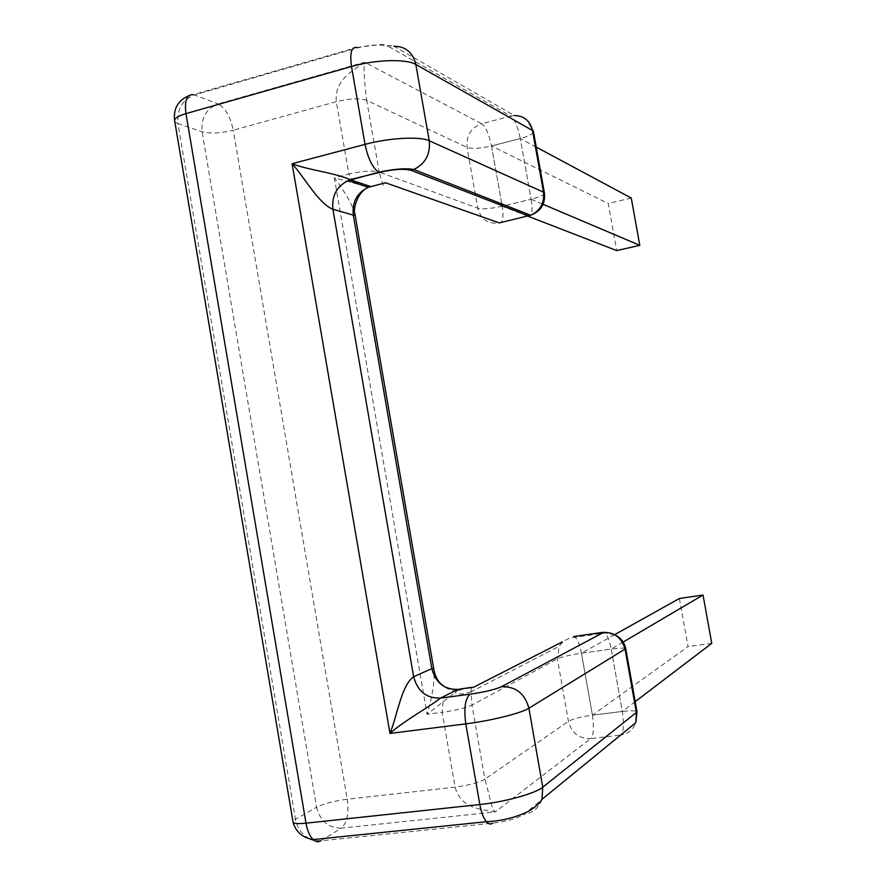 <?xml version="1.0" encoding="UTF-8"?>
<svg xmlns="http://www.w3.org/2000/svg" width="886" height="886" viewBox="0 0 886 886"><rect width="100%" height="100%" fill="white"/><g stroke="black" fill="none" stroke-linecap="round" stroke-linejoin="round"><path stroke-width="0.66" stroke-dasharray="4.43 3.32" d="M364.833 186.149L334.354 177.842L427.085 714.271C432.058 697.947 434.417 683.66 434.162 671.378L433.83 669.439M354.998 214.49L354.732 212.917C351.033 202.495 344.244 190.811 334.354 177.842L348.874 174.077L353.06 182.904M501.797 203.913L491.52 145.957C480.356 148.549 472.205 149.036 467.066 147.408L366.693 100.362L379.175 172.083C372.253 170.345 362.152 170.998 348.874 174.077L336.326 101.657C334.166 78.854 354.588 70.193 364.578 62.219L481.674 123.73L510.724 116.088L389.563 47.024L393.971 46.249L514.389 115.523L510.724 116.088C514.29 118.469 517.479 125.945 520.303 138.548C528.809 136.234 533.195 133.93 533.461 131.637M527.668 216.106L502.218 206.25L491.52 145.957L520.303 138.548L531.102 199.228L502.218 206.25C489.969 208.819 481.829 209.461 477.798 208.199L379.175 172.083C385.045 191.631 382.586 185.639 385.576 182.782L370.891 186.558M536.218 147.087L520.303 138.548L531.102 199.228L502.218 206.25C503.879 217.546 502.883 223.095 499.239 222.907C488.053 224.368 480.91 219.473 477.798 208.199L467.066 147.408C466.102 135.647 470.975 127.75 481.674 123.73C485.417 126.033 488.695 133.443 491.52 145.957L608.239 203.503L616.722 250.583M544.447 193.203C544.214 194.931 539.773 196.947 531.102 199.228C532.431 207.246 532.264 212.585 530.614 215.265M366.693 100.362C359.683 98.014 349.56 98.446 336.326 101.657L233.251 130.231C230.338 116.653 225.299 107.882 218.133 103.906L364.578 62.219C363.47 67.491 364.179 80.205 366.693 100.362M357.645 47.855L356.737 47.456L193.314 94.625L194.411 94.946L357.645 47.855C371.655 44.389 382.287 44.112 389.563 47.024M174.808 121.725L177.986 123.686L295.47 819.229L292.934 821.366M679.396 598.504L688.057 646.592L592.435 715.179L581.449 653.215C568.945 655.186 560.916 657.058 557.383 658.83L471.983 705.09L484.886 779.182C478.761 782.648 468.838 785.306 455.116 787.145L347.223 799.216C349.029 813.381 347.057 823.028 341.32 828.144C328.44 828.067 320.189 821.1 316.59 807.246C323.999 803.613 334.21 800.933 347.223 799.216L233.251 130.231C220.703 133.31 210.314 133.83 202.086 131.792L177.986 123.686C176.846 109.476 182.317 99.885 194.411 94.946L218.133 103.906C206.327 108.679 200.978 117.982 202.086 131.792L316.59 807.246L295.47 819.229C297.353 828.499 302.292 835.11 310.299 839.064M459.169 689.208L427.085 714.271L442.147 712.322L443.044 701.956M562.311 641.918L559.199 646.282L471.119 691.789L471.983 705.09C465.759 707.925 455.814 710.328 442.147 712.322L455.116 787.145C460.842 809.671 483.114 809.184 495.208 811.953L341.32 828.144L320.821 840.825L492.638 823.172C507.235 821.289 517.634 818.354 523.836 814.356L620.853 735.026C628.196 733.863 633.169 729.754 635.794 722.677M471.108 691.789L471.241 687.403M458.472 690.438L465.936 688.3M614.607 634.697L581.449 653.215L611.218 649.084C609.679 640.977 607.608 635.605 605.016 632.969L603.831 632.272M581.449 653.215L611.218 649.084L622.326 711.458L592.435 715.179L581.449 653.215C579.909 645.163 577.794 639.836 575.08 637.233L573.718 636.525M623.135 642.073L611.218 649.084C620.189 647.943 625.029 647.81 625.737 648.663M615.039 634.93L605.016 632.969L575.08 637.233C568.269 637.754 562.964 640.766 559.199 646.282L557.383 658.83L568.413 721.315C571.614 733.032 579.012 738.802 590.585 738.647C593.498 735.956 594.107 728.137 592.435 715.179C580.906 716.796 572.899 718.834 568.413 721.315L484.886 779.182C491.232 801.265 490.811 807.091 495.208 811.953L590.585 738.647L620.853 735.026M592.435 715.179L622.326 711.458C631.197 710.428 636.104 710.583 637.023 711.912M635.196 701.657L622.326 711.458C623.977 723.242 623.678 730.906 621.418 734.428M502.218 206.25L502.107 205.663M631.253 198.032L608.239 203.503M531.102 199.228L543.074 204.312M711.757 643.347L688.057 646.592M491.52 145.957L520.303 138.548M611.218 649.084L622.326 711.458M541.988 799.338C538.799 808.065 532.752 813.071 523.836 814.356M320.821 840.825L314.153 840.371M356.737 47.456L381.91 44.344L393.971 46.249M193.314 94.625L188.74 95.754M528.355 121.559C524.523 117.672 519.86 115.656 514.389 115.523M456.888 691.29C450.741 690.194 446.455 688.588 444.03 686.484M471.142 691.767C463.954 694.48 458.527 694.724 454.839 692.498"/><path stroke-width="1.33" d="M530.614 215.265L499.239 222.907L385.576 182.782L368.31 187.311C357.036 192.738 352.019 202.008 353.281 215.121C354.921 215.575 355.408 214.844 354.732 212.917M370.736 186.558L350.623 179.847L348.32 180.589C336.758 186.193 331.619 195.751 332.914 209.262C318.583 203.68 304.662 177.421 292.092 163.722L365.043 144.374C368.078 158.782 372.663 168.063 378.787 172.216L379.341 172.449C393.495 169.193 404.094 168.495 411.148 170.356L528.488 215.907L530.703 215.232C540.87 211.222 545.444 203.835 544.425 193.093L543.517 192.173C544.58 203.005 540.305 210.691 530.703 215.232L413.817 169.492L411.148 170.356M379.341 172.449L350.003 179.636C335.185 172.803 308.815 170.223 292.092 163.722L389.973 733.431L465.792 723.862C463.71 708.291 465.172 698.389 470.178 694.17L440.453 698.124C426.465 698.456 417.527 691.313 413.64 676.716C401.524 685.011 397.327 715.345 389.973 733.431C403.783 720.905 429.145 707.161 440.453 698.124L457.94 689.374C444.318 689.718 435.624 682.807 431.836 668.642C433.309 668.055 434.085 668.963 434.162 671.366C437.396 682.253 440.342 683.073 444.03 686.484M370.426 186.558L364.833 186.149M544.447 193.203L533.461 131.637L532.508 130.497L543.517 192.173L429.234 140.741C430.53 154.164 425.391 163.744 413.817 169.492C405.866 168.03 394.181 168.938 378.787 172.216L348.331 180.578L368.31 187.311M356.737 47.456C351.399 46.703 349.66 53.06 351.509 66.516C375.31 59.539 406.585 58.675 415.844 64.468L429.234 140.741C420.185 136.2 388.976 137.851 365.043 144.374L351.509 66.516L185.96 113.607C184.366 100.627 186.813 94.304 193.314 94.625M625.737 648.663L528.898 708.235C521.378 713.152 490.733 720.816 465.792 723.862L479.824 804.521L305.991 823.172L185.96 113.607C179.182 115.612 175.373 117.772 174.531 120.086L174.808 121.725M188.74 95.754C178.164 100.362 173.423 108.469 174.531 120.086L293.122 822.463C296.002 832.087 302.702 837.791 313.19 839.585C309.768 836.24 307.376 830.769 305.991 823.172C298.87 823.891 294.573 823.659 293.122 822.463L292.934 821.366M471.241 687.403L459.169 689.208M465.936 688.3L473.478 687.281L562.311 641.918M603.831 632.272L501.498 686.705C495.174 689.541 484.742 692.021 470.178 694.17M573.718 636.525L602.602 632.405C614.297 631.951 621.817 637.643 625.128 649.471L636.436 712.887L635.794 722.677L637.023 711.912L542.764 787.189L528.898 708.235C524.844 693.494 515.707 686.318 501.498 686.705M492.638 823.172C490.678 824.656 488.596 824.157 486.392 821.71C499.948 821.167 512.994 818.177 525.531 812.739C532.829 809.372 538.311 804.898 541.988 799.338L542.764 787.189C535.465 793.446 504.887 801.963 479.824 804.521C481.264 812.429 483.457 818.155 486.392 821.71L313.19 839.585C315.781 841.899 318.329 842.309 320.821 840.825M621.418 734.428L620.853 735.026M502.107 205.663L501.797 203.913M543.074 204.312L639.803 245.344L631.253 198.032L536.218 147.087M639.803 245.344L616.722 250.583L527.668 216.106M623.135 642.073L703.019 595.015L679.396 598.504L614.607 634.697M703.019 595.015L711.757 643.347L635.196 701.657M353.281 215.121L332.914 209.262L413.64 676.716L431.836 668.642L353.281 215.121M393.971 46.249C405.566 46.338 412.854 52.407 415.844 64.468L532.508 130.497C530.049 120.74 524.014 115.745 514.389 115.523M314.153 840.371L310.299 839.064M368.332 187.311C356.859 192.074 353.115 210.27 354.732 212.95M354.998 214.49L433.83 669.439M533.461 131.637L528.355 121.559M637.023 711.912L625.749 648.729C624.431 642.494 620.865 637.898 615.039 634.93M541.988 799.338L635.794 722.677"/></g></svg>
